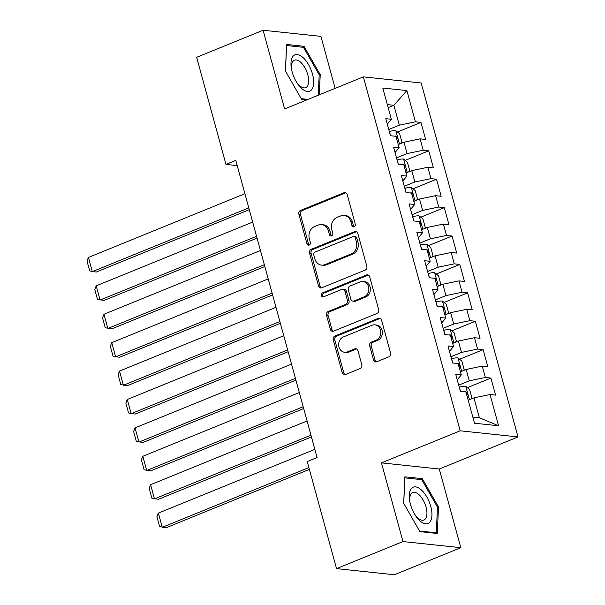 <?xml version="1.0" encoding="UTF-8"?>
<svg xmlns="http://www.w3.org/2000/svg" width="605" height="605" viewBox="0 0 605 605"><rect width="100%" height="100%" fill="white"/><g stroke="black" fill="none" stroke-linecap="round" stroke-linejoin="round"><path stroke-width="0.91" d="M354.129 226.799A2.072 1.77 -84 0 0 355.286 224.16L347.187 194.53A2.964 2.526 -84 0 0 345.084 192.571A2.964 2.526 -84 0 0 344.003 192.73L300.534 210.434A2.964 2.526 -84 0 0 298.878 214.208L306.985 243.838A2.072 1.77 -84 0 0 310.365 242.454L309.321 238.62A9.476 8.092 -84 0 1 314.608 226.55L318.23 225.075A9.476 8.092 -84 0 1 321.663 224.576A9.476 8.092 -84 0 1 328.394 230.853L329.445 234.687A2.072 1.77 -84 0 0 332.826 233.311L331.782 229.476A9.476 8.092 -84 0 1 337.068 217.399L340.691 215.924A9.476 8.092 -84 0 1 344.132 215.425A9.476 8.092 -84 0 1 350.862 221.702L351.906 225.536A2.072 1.77 -84 0 0 354.129 226.799M373.519 359.983A2.964 2.526 -84 0 0 375.622 361.941A2.964 2.526 -84 0 0 376.696 361.782L388.894 356.814A2.964 2.526 -84 0 0 390.55 353.048L381.551 320.143A2.964 2.526 -84 0 0 379.441 318.185A2.964 2.526 -84 0 0 378.367 318.336L334.898 336.047A2.964 2.526 -84 0 0 333.242 339.821L342.248 372.725A2.964 2.526 -84 0 0 344.351 374.684A2.964 2.526 -84 0 0 345.425 374.525L360.156 368.528A2.964 2.526 -84 0 0 361.805 364.755L357.956 350.673A2.964 2.526 -84 0 0 355.853 348.714A2.964 2.526 -84 0 0 354.78 348.866L347.474 351.845A7.918 6.761 -84 0 1 344.6 352.261A7.918 6.761 -84 0 1 338.687 345.364A7.918 6.761 -84 0 1 343.39 336.924L372.014 325.271A7.918 6.761 -84 0 1 374.888 324.847A7.918 6.761 -84 0 1 380.795 331.744A7.918 6.761 -84 0 1 376.091 340.184L371.319 342.127A2.964 2.526 -84 0 0 369.67 345.901L373.519 359.983L375.085 360.149A2.964 2.526 -84 0 0 376.423 361.881M402.975 541.566L460.806 547.691L439.275 469.004L381.445 462.878L402.975 541.566L336.539 568.624L307.242 461.532L317.08 457.524L235.799 160.393L225.952 164.401L237.22 165.596M381.445 462.878L460.186 430.805L363.355 76.865L421.186 82.983L518.016 436.931L460.186 430.805M335.147 88.353L320.922 36.376L263.092 30.25L284.615 108.938L363.355 76.865M263.092 30.25L196.655 57.309L225.952 164.401M365.17 270.102A2.964 2.526 -84 0 0 366.827 266.329L357.827 233.432A2.964 2.526 -84 0 0 355.725 231.465A2.964 2.526 -84 0 0 354.643 231.624L311.174 249.336A2.964 2.526 -84 0 0 309.518 253.102L318.525 286.006A2.964 2.526 -84 0 0 320.627 287.965A2.964 2.526 -84 0 0 321.701 287.814L365.17 270.102M369.685 276.787L378.685 309.684A2.964 2.526 -84 0 1 377.036 313.458L333.559 331.169A2.964 2.526 -84 0 1 332.485 331.328A2.964 2.526 -84 0 1 330.383 329.362L326.534 315.281A2.964 2.526 -84 0 1 328.182 311.514L345.818 304.33A2.964 2.526 -84 0 0 347.467 300.556L344.91 291.217A2.964 2.526 -84 0 0 342.808 289.258A2.964 2.526 -84 0 0 341.734 289.409L323.38 296.889A2.072 1.77 -84 0 1 322.314 292.986L366.509 274.98A2.964 2.526 -84 0 1 367.583 274.829A2.964 2.526 -84 0 1 369.685 276.787M397.44 131.988L420.967 122.407L415.416 121.817L406.87 90.576L382.799 88.02L391.352 119.268L385.801 118.686L390.459 135.724L396.01 136.314L399.118 147.673L393.568 147.091L398.234 164.136L403.785 164.719L406.893 176.085L401.342 175.495L406.008 192.541L411.551 193.124L414.659 204.49L409.116 203.9L413.775 220.946L419.325 221.536L422.434 232.895L416.883 232.305L421.549 249.351L427.092 249.941L430.2 261.299L424.657 260.717L429.316 277.755L434.866 278.345L437.975 289.712L432.424 289.122L437.09 306.168L442.641 306.75L445.749 318.117L440.198 317.527L444.856 334.573L450.407 335.155L453.516 346.521L447.965 345.931L452.631 362.977L458.182 363.567L461.29 374.926L455.739 374.336L460.405 391.382L465.948 391.972L474.502 423.22L498.573 425.769L479.364 417.752L473.927 397.871L468.202 400.2M420.967 122.407L425.633 139.452L420.082 138.863L423.19 150.229L407.097 153.572L396.525 157.882M405.214 160.401L428.741 150.811L423.19 150.229M428.741 150.811L433.399 167.857L427.856 167.267L430.964 178.634L414.864 181.976L404.291 186.287M412.981 188.805L436.507 179.216L430.964 178.634M436.507 179.216L441.174 196.262L435.623 195.672L438.731 207.039L422.638 210.389L412.065 214.692M420.755 217.21L444.282 207.628L438.731 207.039M444.282 207.628L448.948 224.667L443.397 224.084L446.505 235.443L430.412 238.793L419.832 243.097M428.522 245.615L452.056 236.033L446.505 235.443M452.056 236.033L456.714 253.079L451.164 252.489L454.272 263.848L438.179 267.198L427.606 271.509M436.296 274.02L459.823 264.438L454.272 263.848M459.823 264.438L464.489 281.484L458.938 280.894L462.046 292.26L445.953 295.603L435.381 299.914M444.07 302.432L467.597 292.843L462.046 292.26M467.597 292.843L472.255 309.889L466.712 309.299L469.82 320.665L453.72 324.008L443.147 328.318M451.837 330.837L475.364 321.247L469.82 320.665M475.364 321.247L480.03 338.293L474.479 337.711L477.587 349.07L461.494 352.42L450.922 356.723M459.611 359.241L483.138 349.66L477.587 349.07M483.138 349.66L487.796 366.698L482.253 366.116L485.361 377.475L469.268 380.825L458.688 385.128M467.378 387.646L490.905 378.065L485.361 377.475M490.905 378.065L495.571 395.11L490.02 394.52L498.573 425.769M457.229 379.789L461.29 374.926M490.02 394.52L473.927 397.871M449.462 351.384L453.516 346.521M469.268 380.825L466.16 369.458L460.428 371.795M482.253 366.116L466.16 369.458M441.688 322.979L445.749 318.117M461.494 352.42L458.386 341.054L452.661 343.39M474.479 337.711L458.386 341.054M433.914 294.567L437.975 289.712M453.72 324.008L450.612 312.649L444.887 314.978M466.712 309.299L450.612 312.649M426.147 266.162L430.2 261.299M445.953 295.603L442.845 284.244L437.12 286.573M458.938 280.894L442.845 284.244M418.373 237.757L422.434 232.895M438.179 267.198L435.071 255.832L429.346 258.169M451.164 252.489L435.071 255.832M410.606 209.353L414.659 204.49M430.412 238.793L427.304 227.427L421.572 229.764M443.397 224.084L427.304 227.427M402.832 180.948L406.893 176.085M422.638 210.389L419.53 199.022L413.805 201.352M435.623 195.672L419.53 199.022M395.065 152.536L399.118 147.673M414.864 181.976L411.755 170.618L406.031 172.947M427.856 167.267L411.755 170.618M387.291 124.131L391.352 119.268M407.097 153.572L403.989 142.213L398.264 144.542M420.082 138.863L403.989 142.213M336.539 568.624L394.369 574.75L460.806 547.691M439.275 469.004L518.016 436.931M472.815 417.057L479.364 417.752M388.16 107.614L393.885 105.285L387.329 104.589M415.416 121.817L399.323 125.167L388.75 129.47M399.323 125.167L393.885 105.285L406.87 90.576M319.304 94.803L320.226 74.642L304.02 46.305L286.604 44.46L285.394 70.951L301.6 99.288L306.924 99.848M422.298 478.653L404.881 476.808L403.671 503.299L419.878 531.629L437.294 533.474L438.504 506.982L422.298 478.653L420.188 479.508M354.182 226.777A2.072 1.77 -84 0 1 353.471 225.703L352.42 221.869A9.476 8.092 -84 0 0 345.689 215.592L344.132 215.425M321.663 224.576L323.229 224.742A9.476 8.092 -84 0 1 329.959 231.019L331.011 234.853A2.072 1.77 -84 0 0 331.721 235.927M345.848 192.798A2.964 2.526 -84 0 0 345.568 192.897L302.099 210.601A2.964 2.526 -84 0 0 300.443 214.374L308.55 243.996A2.072 1.77 -84 0 0 309.261 245.078M356.489 231.7A2.964 2.526 -84 0 0 356.209 231.791L312.74 249.502A2.964 2.526 -84 0 0 311.083 253.268L320.083 286.173A2.964 2.526 -84 0 0 321.421 287.904M355.286 237.871A2.072 1.77 -84 0 0 353.055 236.608L314.895 252.156A2.072 1.77 -84 0 0 313.745 254.796L314.85 258.834A9.476 8.092 -84 0 0 321.58 265.111A9.476 8.092 -84 0 0 325.014 264.612L351.104 253.987A9.476 8.092 -84 0 0 356.39 241.917L355.286 237.871L356.844 238.037A2.072 1.77 -84 0 0 355.377 236.668L353.812 236.502M321.58 265.111L323.138 265.277A9.476 8.092 -84 0 0 326.579 264.778L325.014 264.612M356.844 238.037L357.948 242.083A9.476 8.092 -84 0 1 352.662 254.153L326.579 264.778M342.808 289.258L344.374 289.424A2.964 2.526 -84 0 1 346.476 291.383L349.032 300.723A2.964 2.526 -84 0 1 347.376 304.496L329.748 311.673A2.964 2.526 -84 0 0 328.091 315.447L331.948 329.528A2.964 2.526 -84 0 0 333.287 331.26M368.347 275.056A2.964 2.526 -84 0 0 368.074 275.146L323.872 293.153A2.072 1.77 -84 0 0 323.433 296.866M364.112 296.873A7.918 6.761 -84 0 0 368.816 288.434A7.918 6.761 -84 0 0 362.902 281.544A7.918 6.761 -84 0 0 360.028 281.96L349.947 286.067A2.964 2.526 -84 0 0 348.291 289.84L350.847 299.18A2.964 2.526 -84 0 0 352.949 301.139A2.964 2.526 -84 0 0 354.023 300.988L364.112 296.873L365.67 297.04A7.918 6.761 -84 0 0 370.381 288.6A7.918 6.761 -84 0 0 364.467 281.703L362.902 281.544M352.949 301.139L354.515 301.305A2.964 2.526 -84 0 0 355.589 301.146L354.023 300.988M365.67 297.04L355.589 301.146M374.888 324.847L376.446 325.014A7.918 6.761 -84 0 1 382.36 331.911A7.918 6.761 -84 0 1 377.656 340.35L372.884 342.294A2.964 2.526 -84 0 0 371.236 346.068L375.085 360.149M344.6 352.261L346.158 352.428A7.918 6.761 -84 0 0 349.032 352.012L347.474 351.845M356.617 348.941A2.964 2.526 -84 0 0 356.337 349.032L349.032 352.012M380.212 318.411A2.964 2.526 -84 0 0 379.932 318.502L336.463 336.214A2.964 2.526 -84 0 0 334.807 339.987L343.806 372.884A2.964 2.526 -84 0 0 345.145 374.616M319.183 75.065L320.226 74.642M301.918 47.167L304.02 46.305M437.46 507.413L438.504 506.982M400.881 143.476L401.977 142.304L399.648 133.781L395.738 130.612A7.994 1.732 164.7 0 0 389.416 131.451L389.302 131.482M248.791 207.901L92.315 271.645L88.428 257.443L244.912 193.698M88.428 257.443L86.984 260.997L89.706 270.942L96.218 272.061L249.29 209.708M396.676 139.415C397.969 138.243 397.659 137.108 395.738 136.012A7.994 1.732 164.7 0 0 394.415 136.148M408.655 171.88L409.744 170.708L407.415 162.193L403.512 159.017A7.994 1.732 164.7 0 0 397.183 159.856L397.069 159.886M256.565 236.305L100.082 300.05L96.203 285.847L252.678 222.103M96.203 285.847L94.758 289.409L97.473 299.346L103.992 300.466L257.057 238.113M404.442 167.827C405.743 166.655 405.433 165.513 403.512 164.416A7.994 1.732 164.7 0 0 402.181 164.552M416.421 200.285L417.518 199.121L415.189 190.598L411.279 187.421A7.994 1.732 164.7 0 0 404.957 188.268L404.843 188.291M264.332 264.718L107.856 328.454L103.969 314.252L260.452 250.508M103.969 314.252L102.525 317.814L105.247 327.751L111.766 328.87L264.831 266.518M412.217 196.232C413.51 195.06 413.2 193.925 411.287 192.821A7.994 1.732 164.7 0 0 409.956 192.957M311.772 89.525A19.61 9.287 67.8 0 0 308.588 64.697A19.61 9.287 67.8 0 0 292.865 56.469A19.61 9.287 67.8 0 0 291.618 69.666A19.61 9.287 67.8 0 0 296.987 82.862A19.61 9.287 67.8 0 0 311.772 89.525M296.488 82.053A14.845 7.033 67.8 0 0 305.676 87.657A14.845 7.033 67.8 0 0 307.234 86.424A14.845 7.033 67.8 0 0 305.759 69.401A14.845 7.033 67.8 0 0 294.476 60.16A14.845 7.033 67.8 0 0 292.918 61.4A14.845 7.033 67.8 0 0 291.822 70.588M285.447 71.05L286.611 45.541L303.491 47.334L319.19 74.786L318.26 95.235M308.043 99.394L301.252 98.675M430.049 521.873A19.61 9.287 67.8 0 0 426.865 497.038A19.61 9.287 67.8 0 0 411.143 488.81A19.61 9.287 67.8 0 0 409.895 502.006A19.61 9.287 67.8 0 0 415.264 515.203A19.61 9.287 67.8 0 0 430.049 521.873M414.765 514.401A14.845 7.033 67.8 0 0 423.954 520.005A14.845 7.033 67.8 0 0 425.512 518.772A14.845 7.033 67.8 0 0 424.037 501.742A14.845 7.033 67.8 0 0 412.754 492.508A14.845 7.033 67.8 0 0 411.196 493.74A14.845 7.033 67.8 0 0 410.099 502.936M403.724 503.398L404.889 477.889L421.768 479.674L437.468 507.126L436.296 532.793L419.53 531.016M435.177 533.255L436.296 532.793M424.196 228.698L425.292 227.525L422.955 219.002L419.053 215.834A7.994 1.732 164.7 0 0 412.723 216.673L412.618 216.703M272.106 293.123L115.631 356.867L111.743 342.664L268.219 278.92M111.743 342.664L110.299 346.219L113.014 356.163L119.533 357.275L272.598 294.922M419.991 224.637C421.284 223.464 420.974 222.33 419.053 221.226A7.994 1.732 164.7 0 0 417.73 221.362M431.962 257.102L433.059 255.93L430.73 247.407L426.827 244.238A7.994 1.732 164.7 0 0 420.498 245.078L420.384 245.108M279.881 321.527L123.397 385.272L119.51 371.069L275.993 307.325M119.51 371.069L118.066 374.624L120.788 384.568L127.307 385.688L280.372 323.335M427.758 253.041C429.058 251.869 428.741 250.735 426.827 249.631A7.994 1.732 164.7 0 0 425.496 249.767M439.737 285.507L440.833 284.335L438.504 275.812L434.594 272.643A7.994 1.732 164.7 0 0 428.272 273.483L428.158 273.513M287.647 349.932L131.172 413.676L127.284 399.474L283.76 335.73M127.284 399.474L125.84 403.028L128.562 412.973L135.074 414.092L288.146 351.739M435.532 281.446C436.825 280.274 436.515 279.139 434.594 278.043A7.994 1.732 164.7 0 0 433.271 278.179M447.503 313.912L448.6 312.74L446.271 304.224L442.368 301.048A7.994 1.732 164.7 0 0 436.039 301.887L435.925 301.918M295.421 378.337L138.938 442.081L135.051 427.879L291.534 364.134M135.051 427.879L133.614 431.441L136.329 441.378L142.848 442.497L295.913 380.144M443.299 309.858C444.599 308.686 444.289 307.544 442.368 306.448A7.994 1.732 164.7 0 0 441.037 306.584M455.278 342.317L456.374 341.152L454.045 332.629L450.135 329.453A7.994 1.732 164.7 0 0 443.813 330.3L443.699 330.322M303.188 406.749L146.713 470.486L142.825 456.283L299.309 392.547M142.825 456.283L141.381 459.845L144.103 469.783L150.622 470.902L303.687 408.549M451.073 338.263C452.366 337.091 452.056 335.957 450.143 334.852A7.994 1.732 164.7 0 0 448.812 334.988M463.052 370.729L464.148 369.557L461.812 361.034L457.909 357.865A7.994 1.732 164.7 0 0 451.58 358.704L451.466 358.735M310.962 435.154L154.479 498.898L150.6 484.696L307.075 420.951M150.6 484.696L149.155 488.25L151.87 498.195L158.389 499.306L311.454 436.954M458.84 366.668C460.14 365.496 459.83 364.361 457.909 363.257A7.994 1.732 164.7 0 0 456.586 363.393M470.819 399.134L471.915 397.961L469.586 389.439L465.684 386.27A7.994 1.732 164.7 0 0 459.354 387.109L459.24 387.139M308.89 467.567L162.253 527.303L158.366 513.101L314.85 449.356M158.366 513.101L156.922 516.655L159.644 526.6L166.163 527.719L309.382 469.374M466.614 395.073C467.915 393.9 467.597 392.766 465.684 391.662A7.994 1.732 164.7 0 0 464.353 391.798M352.42 221.869L350.862 221.702M331.011 234.853L329.445 234.687M329.959 231.019L328.394 230.853M308.55 243.996L306.985 243.838M300.443 214.374L298.878 214.208M302.099 210.601L300.534 210.434M345.568 192.897L344.003 192.73M353.471 225.703L351.906 225.536M320.083 286.173L318.525 286.006M311.083 253.268L309.518 253.102M312.74 249.502L311.174 249.336M356.209 231.791L354.643 231.624M352.662 254.153L351.104 253.987M357.948 242.083L356.39 241.917M331.948 329.528L330.383 329.362M328.091 315.447L326.534 315.281M329.748 311.673L328.182 311.514M347.376 304.496L345.818 304.33M349.032 300.723L347.467 300.556M346.476 291.383L344.91 291.217M323.872 293.153L322.314 292.986M368.074 275.146L366.509 274.98M371.236 346.068L369.67 345.901M372.884 342.294L371.319 342.127M377.656 340.35L376.091 340.184M356.337 349.032L354.78 348.866M343.806 372.884L342.248 372.725M334.807 339.987L333.242 339.821M336.463 336.214L334.898 336.047M379.932 318.502L378.367 318.336M399.489 144.043L395.836 130.688M390.588 135.739L389.416 131.451M395.201 136.231L395.738 136.012M407.263 172.448L403.611 159.1M398.355 164.144L397.183 159.856M402.975 164.636L403.512 164.416M415.038 200.852L411.385 187.505M406.129 192.549L404.957 188.268M410.742 193.04L411.287 192.821M422.804 229.257L419.152 215.909M413.896 220.961L412.723 216.673M418.516 221.445L419.053 221.226M430.579 257.67L426.926 244.314M421.67 249.366L420.498 245.078M426.283 249.85L426.827 249.631M438.345 286.074L434.692 272.719M429.444 277.771L428.272 273.483M434.057 278.262L434.594 278.043M446.119 314.479L442.467 301.131M437.211 306.175L436.039 301.887M441.832 306.667L442.368 306.448M453.886 342.884L450.233 329.536M444.985 334.58L443.813 330.3M449.598 335.072L450.143 334.852M461.66 371.288L458.008 357.941M452.752 362.992L451.58 358.704M457.372 363.476L457.909 363.257M469.435 399.701L465.782 386.345M460.526 391.397L459.354 387.109M465.139 391.889L465.684 391.662"/></g></svg>
